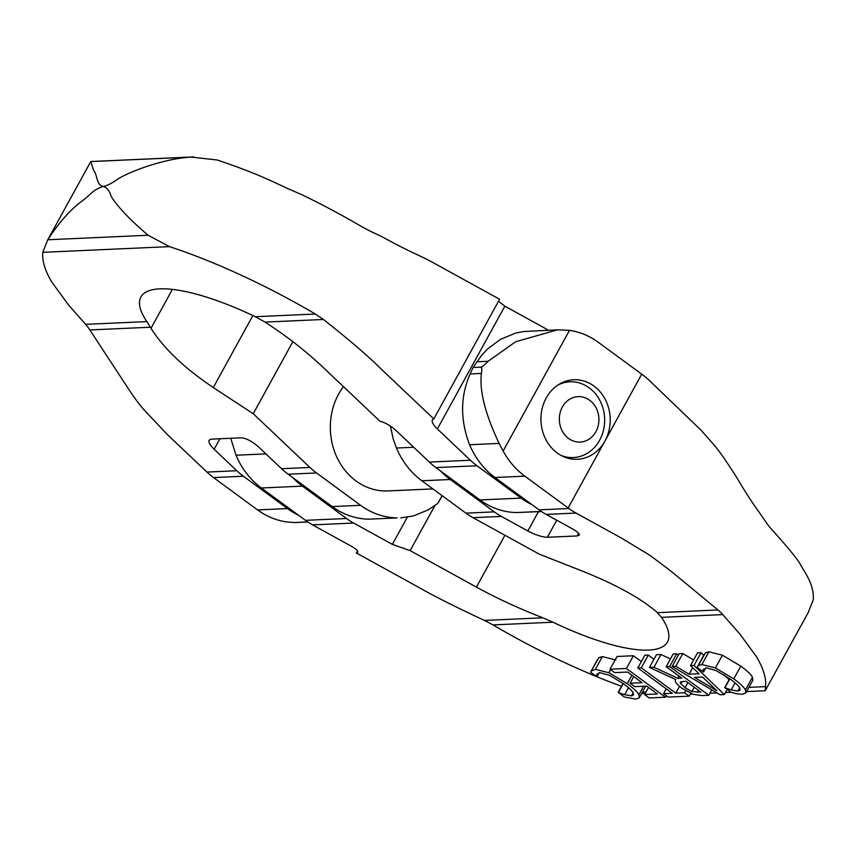 <?xml version="1.0" encoding="UTF-8"?>
<svg xmlns="http://www.w3.org/2000/svg" width="856" height="856" viewBox="0 0 856 856"><rect width="100%" height="100%" fill="white"/><g stroke="black" fill="none" stroke-linecap="round" stroke-linejoin="round"><path stroke-width="1.28" d="M596.653 676.625A245.608 69.443 28.8 0 1 493.024 624.912L484.432 620.429C455.018 606.711 432.612 595.402 417.225 586.51L356.406 553.019L357.744 552.334C358.193 550.943 356 548.878 351.142 546.117L312.579 524.889A75.735 65.901 -92.6 0 1 308.973 522.738A75.735 65.901 -92.6 0 1 305.474 520.341L346.52 518.501A75.735 65.901 87.4 0 0 350.018 520.897A75.735 65.901 87.4 0 0 353.624 523.048L392.369 544.373L410.142 550.611L476.407 587.098C496.801 598.28 518.95 608.52 542.843 617.807L553.008 622.216A136.446 38.584 -151.2 0 0 667.466 641.968A136.446 38.584 -151.2 0 0 661.495 617.347L656.638 611.933C640.577 598.216 616.32 584.808 583.899 571.722L539.216 554.132L473.036 517.687A75.735 65.901 -92.6 0 1 469.42 515.537A75.735 65.901 -92.6 0 1 465.932 513.14L494.286 511.867A75.735 65.901 87.4 0 0 497.785 514.263A75.735 65.901 87.4 0 0 501.391 516.414L527.842 530.977C535.599 534.979 542.105 537.076 547.359 537.279L577.201 535.942L579.223 535.182C579.683 533.791 577.479 531.726 572.621 528.965L546.171 514.403A75.735 65.901 -92.6 0 1 542.565 512.252A75.735 65.901 -92.6 0 1 539.066 509.855L568.919 508.518A75.735 65.901 87.4 0 0 572.407 510.914A75.735 65.901 87.4 0 0 576.024 513.065L621.98 538.37L650.036 555.394L670.751 570.973L717.981 609.953A95.358 56.464 -73.7 0 1 720.442 612.168A95.358 56.464 -73.7 0 1 722.764 614.597L740.012 634.21L756.683 657.023C763.456 668.611 766.42 678.476 765.564 686.619L765.243 690.696M808.214 612.532L813.2 599.981A245.608 69.443 -151.2 0 0 810.375 582.786A245.651 67.207 -152.4 0 0 803.527 569.903L798.851 561.889C794.817 555.897 785.337 544.587 770.4 527.938A95.358 56.453 -73.7 0 1 768.217 525.274A95.358 56.453 -73.7 0 1 766.141 522.331L758.416 511.171C752.124 502.611 744.688 491.055 736.128 476.503C722.935 456.162 720.613 453.049 714.46 445.43L701.267 430.408L649.062 380.214A75.724 65.901 87.4 0 0 645.841 377.346A75.724 65.901 87.4 0 0 642.482 374.714L641.722 374.158L604.935 441.054A39.793 34.636 -92.6 0 1 604.935 441.065A39.793 34.636 -92.6 0 1 577.361 459.276A39.793 34.636 -92.6 0 1 545.711 439.246A39.793 34.636 -92.6 0 1 546.224 397.976A39.793 34.636 -92.6 0 1 573.798 379.754A39.793 34.636 -92.6 0 1 605.449 399.784A39.793 34.636 -92.6 0 1 604.935 441.054L568.159 507.961L524.824 476.161L494.971 477.498A79.266 68.972 -92.6 0 1 469.591 444.745C460.111 419.804 460.293 396.2 470.158 373.944L473.036 367.513L481.875 355.037L487.513 349.013L500.546 339.286L515.644 333.08L523.776 331.518L557.513 329.828L515.633 341.758L488.123 361.264C484.357 365.138 481.842 367.106 480.58 367.181C481.832 367.128 482.11 369.225 481.436 373.441C479.296 390.678 485.192 414.015 499.123 443.419L503.135 451.048A79.266 68.972 87.4 0 0 524.824 476.161M598.836 657.643L590.576 672.174L596.793 676.732L596.686 674.293L599.81 672.645L609.408 675.256L623.65 683.826C628.732 687.593 631.899 690.525 633.151 692.611L633.536 694.933L631.407 695.832L624.666 694.676L618.182 692.418L624.463 697.03L635.826 699.095L639.229 697.865L638.918 694.751C637.57 692.097 633.686 688.395 627.266 683.666L608.884 672.73L595.348 669.338L591.089 671.168L598.836 657.643L602.357 656.595L615.892 659.987M597.049 676.722L599.275 672.688M618.449 692.408L623.307 683.58M618.182 692.418L623.115 683.441M694.023 665.454L690.514 665.615L699.085 673.747L689.112 674.196L675.801 666.268L672.142 666.439L720.089 694.762L724.369 694.569L694.023 665.454L701.032 652.711L703.728 655.3M724.369 694.569L727.183 689.455M724.251 674.988L729.109 679.653M672.142 666.439L679.15 653.695L682.81 653.524L693.617 659.965M675.801 666.268L682.81 653.524M694.505 677.417L702.573 677.053L716.986 690.749L694.505 677.417M690.514 665.615L697.522 652.871L701.032 652.711M689.112 674.196L692.697 667.68M675.78 679.536C674.207 681.087 676.229 683.976 681.836 688.203L693.371 694.355L702.081 695.575L708.811 695.275L669.66 666.546L666.193 666.706L681.772 678.134L677.792 678.316L653.952 667.252L649.447 667.455L675.716 679.514M681.162 681.729L680.37 683.163L683.067 681.462L686.116 681.322L700.829 692.119L691.905 691.488L685.046 687.743L680.37 683.163L680.317 682.232M691.905 691.488L694.216 687.272M708.811 695.275L711.785 689.861M669.66 666.546L676.668 653.802L678.391 655.065M649.447 667.455L656.456 654.712L660.96 654.508L670.473 658.917M666.193 666.706L673.201 653.963L676.668 653.802M677.792 678.316L679.001 676.101M653.952 667.252L660.96 654.508M715.423 667.947L701.877 664.556L698.368 665.604L705.376 652.861L708.886 651.812L722.432 655.204L740.804 666.139C747.235 670.879 751.119 674.571 752.456 677.224L752.852 680.188L745.854 692.932L745.448 689.968C744.11 687.315 740.226 683.623 733.806 678.883L715.423 667.947L722.432 655.204M698.368 665.604L697.116 667.391L703.332 671.949L703.215 669.51L706.339 667.862L715.937 670.473L730.179 679.043C735.272 682.81 738.439 685.742 739.691 687.839L740.076 690.139L737.936 691.049L731.195 689.893L724.711 687.646L730.992 692.247L736.749 693.767L742.355 694.312L745.854 692.932M724.711 687.646L729.654 678.658M724.989 687.625L729.847 678.797M697.629 666.385L705.376 652.861M703.589 671.939L705.804 667.905M641.283 667.819L637.806 667.98L672.324 693.307L663.561 693.692L668.183 697.094L689.187 696.153L684.554 692.75L675.791 693.146L641.283 667.819L648.281 655.075L653.963 659.248M663.561 693.692L666.225 688.834M637.806 667.98L644.814 655.236L648.281 655.075M689.187 696.153L690.728 693.349M684.554 692.75L685.656 690.76M675.791 693.146L679.504 686.394M626.399 668.493L610.061 669.221L614.683 672.623L627.555 672.046L642.086 682.703L630.08 683.249L634.713 686.64L646.719 686.105L657.44 693.97L644.568 694.548L649.201 697.95L665.54 697.212L626.399 668.493L633.408 655.75L641.337 661.56M665.54 697.212L666.353 695.746M644.568 694.548L648.495 687.411M610.061 669.221L617.058 656.477L633.408 655.75M630.08 683.249L633.74 676.582M621.542 686.298A245.608 69.443 28.8 0 1 596.9 676.732M557.513 329.828L569.486 330.352A79.266 68.972 87.4 0 1 598.387 342.357L641.722 374.158M292.731 477.573A79.266 68.972 87.4 0 0 302.425 486.144L261.38 487.984A79.266 68.972 -92.6 0 1 235.999 455.232L230.788 438.272M346.52 518.501L302.425 486.144M473.036 367.513L480.58 367.181M644.9 693.938L641.807 693.189M746.593 691.584L765.221 690.739L808.674 611.708M440.498 470.939A79.266 68.972 87.4 0 0 450.192 479.51L421.826 480.783A79.266 68.972 -92.6 0 1 396.456 448.03L393.268 439.16L390.379 426.053M494.286 511.867L450.192 479.51M357.53 550.997L356.406 553.019M261.38 487.984L305.474 520.341M434.869 505.639L410.142 550.611M421.826 480.783L465.932 513.14M494.971 477.498L539.066 509.855M568.919 508.518L568.159 507.961M307.882 522.032L294.389 522.524L286.514 521.925A79.266 68.972 -92.6 0 1 257.624 509.93L213.519 477.573A75.735 65.901 -92.6 0 1 210.159 474.93A75.735 65.901 -92.6 0 1 206.938 472.073L167.583 434.773L143.926 409.746C138.8 403.85 133.215 396.253 127.191 386.933L89.859 329.945A95.358 56.453 106.3 0 0 87.783 327.013A95.358 56.453 106.3 0 0 85.6 324.338L68.352 304.725L51.681 281.913C44.908 270.325 41.944 260.459 42.8 252.327L47.786 239.755C58.69 223.02 69.732 210.383 80.935 201.845C92.812 193.296 91.153 190.802 103.105 186.437C106.818 187.368 109.525 190.728 111.227 196.506C117.957 207.141 130.251 220.056 148.109 235.25L169.509 246.635A245.608 69.443 28.8 0 1 315.34 314.034L323.408 319.47C349.195 339.779 368.636 356.481 381.712 369.567L433.81 418.926L499.594 299.258L432.259 262.182C418.766 254.863 412.164 253.076 387.586 239.766L381.006 236.213A248.914 57.555 -157.8 0 0 371.568 231.848L362.976 227.375A245.629 69.443 -151.2 0 0 302.232 194.868L286.899 188.213A245.64 71.669 -150 0 0 258.769 175.416A245.597 69.443 -151.2 0 0 217.103 159.965L191.081 157.087C162.041 158.852 128.453 172.345 118.182 178.818C111.74 183.409 106.711 185.945 103.105 186.437C96.129 184.95 97.712 175.191 93.55 170.258L90.79 161.527L193.745 156.905M332.246 506.581L360.611 505.308A79.266 68.972 87.4 0 0 377.271 514.242A79.266 68.972 87.4 0 0 397.066 517.912L368.701 519.185A79.266 68.972 -92.6 0 1 332.246 506.581L288.151 474.224A75.735 65.901 -92.6 0 1 284.791 471.581A75.735 65.901 -92.6 0 1 281.57 468.714L258.919 447.249C252.21 441.343 246.282 438.197 241.135 437.812L211.282 439.149L209.099 440.198C208.318 442.188 209.998 445.206 214.139 449.261L236.791 470.725A75.735 65.901 87.4 0 0 240.012 473.593A75.735 65.901 87.4 0 0 243.371 476.236L287.477 508.582A79.266 68.972 87.4 0 0 298.305 515.087M292.859 341.672L253.237 413.737L309.925 467.451A75.735 65.901 87.4 0 0 313.146 470.308A75.735 65.901 87.4 0 0 316.517 472.951L360.611 505.308M541.474 511.546L516.468 512.551A79.266 68.972 -92.6 0 1 496.683 508.881A79.266 68.972 -92.6 0 1 480.013 499.947L435.918 467.59A75.735 65.901 -92.6 0 1 432.558 464.958A75.735 65.901 -92.6 0 1 429.338 462.09L396.157 430.643C390.571 425.625 385.211 422.522 380.075 421.334L323.311 367.556C305.838 351.067 286.396 335.916 264.996 322.091L255.356 316.72A136.446 38.584 -151.2 0 0 140.898 296.979A136.446 38.584 -151.2 0 0 146.868 321.589L151.009 328.297C163.603 348.349 184.361 368.101 213.283 387.554L253.237 413.737M433.81 418.926L432.323 419.889C431.542 421.88 433.222 424.897 437.363 428.952L470.383 460.25A75.735 65.901 87.4 0 0 473.603 463.107A75.735 65.901 87.4 0 0 476.963 465.75L521.058 498.106A79.266 68.972 87.4 0 0 531.897 504.601M548.118 330.245A75.724 65.901 87.4 0 0 547.038 329.539A75.724 65.901 87.4 0 0 543.421 327.399L504.869 306.159L498.481 301.291M90.779 161.538L47.337 240.568L47.786 239.755L148.109 235.25M400.79 517.859L413.502 515.922L428.589 509.716L437.93 503.253L442.242 495.763M442.103 495.667L437.93 503.253M432.89 488.904L387.907 490.927A62.916 54.752 -92.6 0 1 337.874 459.255A62.916 54.752 -92.6 0 1 338.676 394.006A62.916 54.752 -92.6 0 1 343.438 386.623M595.904 431.67A22.738 19.784 -92.6 0 1 568.619 438.475A22.738 19.784 -92.6 0 1 562.349 407.049A22.738 19.784 -92.6 0 1 589.634 400.244A22.738 19.784 -92.6 0 1 595.904 431.67M557.845 385.093A37.899 32.977 -92.6 0 1 569.968 381.83A37.899 32.977 -92.6 0 1 600.11 400.897A37.899 32.977 -92.6 0 1 599.628 440.209A37.899 32.977 -92.6 0 1 573.36 457.553A37.899 32.977 -92.6 0 1 561.001 455.392M657.44 612.671L717.981 609.953M484.432 620.429L542.843 617.807M631.407 695.832L633.162 692.632M595.348 669.338L602.357 656.595M624.666 694.676L628.518 687.668M638.918 694.751L643.594 686.245M627.266 683.666L631.899 675.234M608.884 672.73L610.596 669.617M685.046 687.743L687.871 682.607M697.383 692.279L698.432 690.364M701.877 664.556L708.886 651.812M733.806 678.883L740.804 666.139M745.448 689.968L752.456 677.224M731.195 689.893L735.047 682.885M737.936 691.049L739.691 687.85M661.495 617.347L722.764 614.597M493.024 624.912L553.008 622.216M642.385 692.14L645.98 691.98M748.914 687.357L765.564 686.619M569.486 330.352L503.135 451.048M476.846 361.767L488.123 361.264M470.158 373.944L481.436 373.441M235.999 455.232L265.916 453.883M396.456 448.03L413.683 447.249M469.591 444.745L499.123 443.419M312.579 524.889L353.624 523.048M473.036 517.687L501.391 516.414M546.171 514.403L576.024 513.065M578.635 533.331L577.201 535.942M556.732 520.223L547.359 537.279M538.445 511.685L527.842 530.977M504.922 535.246L476.407 587.098M407.306 517.217L392.369 544.373M213.519 477.573L243.371 476.236M288.151 474.224L316.517 472.951M435.918 467.59L476.963 465.75M89.859 329.945L150.389 327.227M264.996 322.091L323.408 319.47M90.757 161.581L191.081 157.087M42.8 252.327L169.509 246.635M85.6 324.338L146.868 321.589M255.356 316.72L315.34 314.034M516.468 512.551L541.313 511.439M368.701 519.185L397.066 517.912M294.389 522.524L307.721 521.925M480.013 499.947L521.058 498.106M257.624 509.93L287.477 508.582M429.338 462.09L470.383 460.25M281.57 468.714L309.925 467.451M206.938 472.073L236.791 470.725M219.917 438.764L214.139 449.261M504.869 306.159L437.363 428.952M172.409 289.382L151.009 328.297M252.873 315.543L213.283 387.554M591.282 670.89L597.595 659.409M639.314 697.715L645.67 686.148M697.822 666.107L704.124 654.626M690.311 694.109L692.408 694.013M709.924 693.232L716.964 692.911M725.481 692.536L731.099 692.279M566.736 457.853L573.36 457.553M563.334 382.129L569.968 381.83"/></g></svg>
